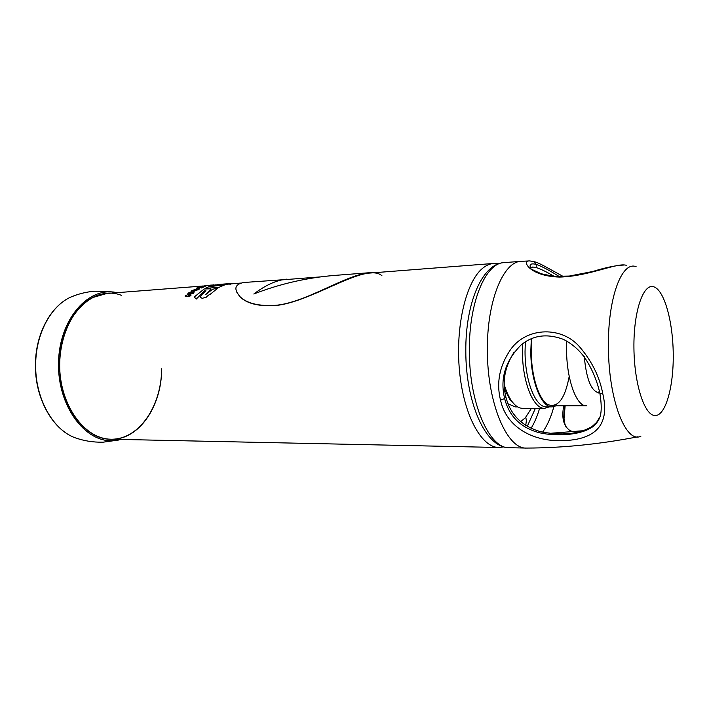 <?xml version="1.0" encoding="UTF-8"?>
<svg xmlns="http://www.w3.org/2000/svg" width="709" height="709" viewBox="0 0 709 709"><rect width="100%" height="100%" fill="white"/><g stroke="black" fill="none" stroke-linecap="round" stroke-linejoin="round"><path stroke-width="1.06" d="M363.806 273.523L493.632 263.447C489.972 263.73 486.401 265.272 482.918 268.055C466.238 280.994 455.275 326.105 459.45 370.399C463.482 414.747 481.367 447.583 498.808 447.485L110.95 439.226C138.92 440.271 161.865 406.106 161.652 368.742C161.501 405.388 139.868 438.499 112.554 439.217C85.266 440.573 58.909 404.954 59.671 363.416C59.716 325.98 82.226 294.501 106.846 293.473L92.64 297.558C70.537 308.504 55.843 344.051 60.575 378.571C65.131 413.134 87.801 439.039 110.95 439.226C84.22 439.828 58.528 404.006 59.671 363.416C59.512 317.464 92.87 283.857 121.514 295.378M520.628 421.695L525.36 417.734L531.431 408.322M525.812 417.22L526.37 420.605L525.75 425.444M563.761 405.823C561.457 417.548 563.407 425.71 569.611 430.301L572.269 431.568M553.871 406.682C550.964 417.353 547.188 425.852 542.553 432.171M533.39 261.541L535.144 262.117M626.747 265.45C617.707 261.931 589.755 276.306 559.507 277.086C529.091 276.182 521.168 260.15 529.667 260.921L533.877 261.568L536.208 264.386C530.492 263.012 528.781 264.563 531.094 269.039L540.081 273.231C541.41 273.984 546.515 275.021 555.386 276.342L569.274 276.058L592.724 271.503C605.734 267.47 616.174 265.308 624.044 265.024M510.648 349.448C526.902 326.619 562.591 325.963 580.387 347.782C592.237 361.891 599.708 377.241 602.81 393.849C609.678 422.998 597.51 438.552 566.305 440.502C534.063 442.886 506.359 427.545 500.536 400.151C496.176 382.665 499.544 365.764 510.648 349.448M637.808 436.824C599.805 444.18 562.902 447.928 527.097 448.07L526.468 448.07C507.041 449.329 487.172 403.004 487.393 350.104C486.853 301.325 503.284 261.444 521.221 261.302L529.144 260.947M566.119 427.181C563.682 422.068 563.301 414.951 564.984 405.823M530.421 267.869L533.017 267.045L536.226 267.568C540.515 268.897 546.417 271.786 553.933 276.226M559.197 276.51C549.12 270.182 541.463 266.141 536.208 264.386L536.226 267.568M599.717 392.458L599.876 393.229C597.049 380.768 592.219 369.247 585.386 358.674C579.714 350.379 572.393 343.945 563.433 339.372C547.188 333.327 533.141 335.135 521.283 344.804C505.357 360.668 499.81 378.579 504.64 398.529C509.142 416.369 520.734 427.775 539.407 432.747C557.956 436.895 580.698 434.688 591.377 427.589L591.953 426.623C578.677 434.218 561.501 435.893 540.418 431.648C521.762 426.171 510.241 414.57 505.845 396.863C502.043 381.522 504.817 366.58 514.176 352.054M599.796 417.122L596.597 422.404L591.953 426.623M584.243 356.299C586.414 379.909 591.572 392.13 599.708 392.954M556.113 405.832L552.178 406.877C541.419 407.719 530.731 381.141 530.802 351.407L531.316 338.813M552.178 406.877L546.559 406.877C535.72 407.719 524.961 381.22 525.041 351.575L525.334 341.924M549.342 406.877L544.583 408.331C533.425 409.19 522.338 382 522.427 351.567L522.595 343.794M515.159 405.061L509.904 399.663L504.551 389.135M517.65 406.886L515.283 406.895L508.025 403.784M544.583 408.331L522.613 408.322C518.758 408.287 515.071 405.823 511.552 400.913C508.707 396.836 506.288 391.457 504.294 384.783M569.185 376.461C564.976 398.812 557.877 408.189 547.871 404.591C538.831 399.548 531.342 376.319 531.227 351.46L531.768 338.627M222.245 284.167L227.181 283.795M226.561 284.415L227.217 284.46M236.363 283.423L215.961 285.195M232.366 283.387L218.93 285.381M228.847 284.096L230.815 284.176M231.799 283.423L226.41 283.839M218.877 285.036L215.944 285.036L218.15 284.486M196.101 298.773L204.662 290.752L196.251 299.065L194.479 297.195M194.257 296.982L204.183 288.962L210.759 288.838L209.279 291.488L210.91 289.166M209.173 291.16L205.61 294.634L212.434 289.378L218.142 287.845L210.254 294.288L218.142 287.845M202.171 298.347L206.567 297.098L202.171 298.347L200.257 297.231L201.861 294.554L206.035 290.885L204.662 290.752M210.13 293.978L206.425 296.805M206.753 285.381L210.21 285.204L201.338 286.383L206.762 285.514M206.78 285.638L208.402 285.443M210.21 285.204L209.527 285.302M206.337 285.692L206.789 285.718M203.368 286.241L206.337 285.762M197.297 288.483L196.712 288.049L198.795 287.207L204.059 286.179C205.61 286.082 205.663 286.285 204.201 286.791L201.303 288.014L200.753 287.739L202.712 286.569L200.16 287.101L197.891 288.403M200.168 287.154L203.315 286.596M197.253 288.324L200.16 287.101M213.817 285.169L215.961 284.832M213.746 285.178L211.521 285.346M210.52 285.133L211.512 285.133M213.799 284.983L211.504 285.08M213.79 284.85L213.276 284.929L213.799 284.929M291.213 279.16L243.692 282.501C234.697 284.318 233.491 289.059 240.076 296.734C246.564 302.991 257.296 305.907 272.265 305.49C302.725 304.897 344.875 274.8 369.345 272.717L374.201 272.717M236.443 291.683L240.147 296.965C246.643 303.23 257.411 306.155 272.442 305.739C309.372 304.4 365.232 261.47 381.912 275.695M286.489 279.169C276.501 280.144 265.609 285.098 253.813 294.005C279.736 283.901 306.687 277.698 334.666 275.411L369.345 272.717M205.22 288.386L208.756 286.711L224.93 284.788L219.037 287.331L205.22 288.386L219.037 287.331M199.575 288.652L198.653 289.795L199.521 288.448L198.36 288.35L191.926 290.619C190.561 291.541 190.686 292.011 192.29 292.046L198.564 289.467M195.976 290.309L197.634 289.059L197.04 288.997L194.514 289.768L192.848 291.115L195.976 290.309M197.545 289.334L197.04 288.997M193.291 290.513L192.981 291.177M193.052 293.101L188.133 295.236L191.146 295.024L190.003 296.105L185.288 296.451L185.014 296.052L186.006 295.431L190.854 293.304L187.885 293.517L189.081 292.587L193.823 292.232L193.167 293.42L193.982 292.595M191.146 295.024L190.003 296.105M76.297 294.979L71.015 296.982C51.11 305.694 35.893 333.478 35.689 364.054C34.865 397.669 52.555 429.539 74.977 437.728L80.356 439.429M121.257 439.438L112.536 440.723C84.69 442.159 57.721 405.805 58.501 363.363C58.882 320.893 86.595 287.881 114.176 292.17L117.136 292.675M640.901 436.212C625.896 443.994 608.517 399.956 608.437 347.224C607.675 298.329 621.855 260.602 636.133 266.717M633.926 347.809C633.483 311.331 643.32 283.006 653.795 286.808C664.271 290.078 672.921 321.319 673.24 353.942C673.701 386.582 665.724 415.554 655.222 415.563C644.729 416.121 634.209 384.26 633.926 347.809M469.376 350.671C468.862 302.362 485.665 262.826 504.002 262.64C481.907 263.713 465.423 303.771 465.813 350.928C465.653 402.012 485.293 448.115 509.204 447.707C489.343 448.93 469.101 403.049 469.376 350.671M539.611 408.331C537.28 416.21 534.435 422.874 531.059 428.325M527.274 426.366L535.401 408.322M591.377 427.589C594.107 426.198 596.553 423.583 598.706 419.755C601.595 415.084 601.985 406.248 599.876 393.229L602.81 393.849M500.536 400.151L504.64 398.529L505.845 396.863M566.837 341.109C564.656 373.395 575.416 407.028 586.644 405.796L552.187 405.832M598.529 392.981L599.335 390.748M106.846 293.473L202.739 286.028M493.632 263.447L498.826 263.73M207.338 285.674L209.554 285.497M210.529 285.426L215.873 285.009M231.852 283.768L240.493 283.095M281.491 279.913L320.45 276.891M498.808 447.485L503.975 446.909M549.395 433.376L583.64 430.673M521.221 261.302L504.002 262.64M526.468 448.07L509.204 447.707M565.135 405.823L564.036 418.727M533.017 267.045L532.459 267.054M534.604 261.781C539.85 263.181 547.082 267.665 563.168 276.466M509.904 399.663L511.552 400.913M221.766 284.203L218.124 284.486M102.388 442.168C93.003 442.354 83.866 440.874 74.977 437.728C52.28 429.424 34.635 397.589 35.45 364.08C35.654 333.593 50.862 305.801 71.015 296.982C78.619 293.801 86.516 291.869 94.687 291.204L109.035 291.408M103.425 442.141L118.961 439.988M114.814 292.259L113.316 291.993"/></g></svg>
